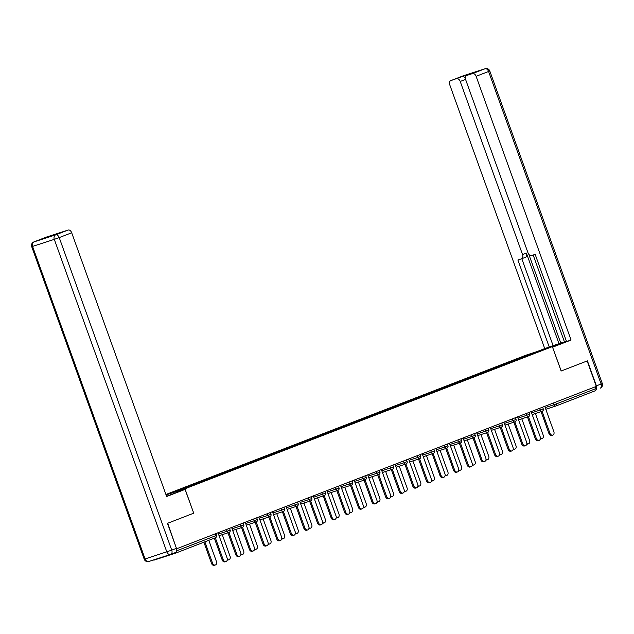 <?xml version="1.0" encoding="UTF-8"?>
<svg xmlns="http://www.w3.org/2000/svg" width="634" height="634" viewBox="0 0 634 634"><rect width="100%" height="100%" fill="white"/><g stroke="black" fill="none" stroke-linecap="round" stroke-linejoin="round"><path stroke-width="0.95" d="M176.593 548.782L167.725 523.24L193.727 513.175L184.946 488.782L552.357 346.624L526.022 355.175L165.926 494.496M184.946 488.782L166.068 494.908M182.006 489.511L181.284 488.957L167.107 494.449L180.46 490.106L202.904 481.555M181.284 488.957L187.585 486.397L187.886 487.237M190.295 486.302L189.574 485.747L187.585 486.397M189.574 485.747L201.192 481.135L201.541 482.078M203.91 481.04L203.189 480.485L201.192 481.135M203.189 480.485L214.807 475.865L215.148 476.816M217.525 475.769L216.804 475.215L214.807 475.865M216.804 475.215L228.422 470.594L228.763 471.545M231.141 470.499L230.419 469.945L228.422 470.594M230.419 469.945L242.037 465.332L242.378 466.275M244.756 465.237L244.035 464.682L242.037 465.332M244.035 464.682L255.653 460.062L255.993 461.013M258.371 459.967L257.65 459.412L255.653 460.062M257.65 459.412L269.268 454.792L269.608 455.743M271.986 454.697L271.265 454.142L269.268 454.792M271.265 454.142L282.883 449.53L283.224 450.473M285.601 449.435L284.88 448.88L282.883 449.53M284.88 448.88L296.498 444.26L296.839 445.211M299.208 444.165L298.495 443.61L296.498 444.26M298.495 443.61L310.113 438.99L310.454 439.941M312.824 438.894L312.11 438.34L310.113 438.99M312.11 438.34L323.728 433.727L324.069 434.67M326.439 433.632L325.717 433.077L323.728 433.727M325.717 433.077L337.336 428.457L337.684 429.408M340.054 428.362L339.333 427.807L337.336 428.457M339.333 427.807L350.951 423.187L351.291 424.138M353.669 423.092L352.948 422.537L350.951 423.187M352.948 422.537L364.566 417.925L364.907 418.868M367.284 417.83L366.563 417.275L364.566 417.925M366.563 417.275L378.181 412.655L378.522 413.606M380.899 412.56L380.178 412.005L378.181 412.655M380.178 412.005L391.796 407.385L392.137 408.336M394.514 407.29L393.793 406.735L391.796 407.385M393.793 406.735L405.411 402.122L405.752 403.065M408.13 402.027L407.408 401.473L405.411 402.122M407.408 401.473L419.026 396.852L419.367 397.803M421.745 396.757L421.024 396.202L419.026 396.852M421.024 396.202L432.642 391.582L432.982 392.533M435.352 391.487L434.639 390.932L432.642 391.582M434.639 390.932L446.257 386.32L446.598 387.263M448.967 386.225L448.254 385.67L446.257 386.32M448.254 385.67L459.872 381.05L460.213 382.001M462.582 380.955L461.861 380.4L459.872 381.05M461.861 380.4L473.479 375.78L473.828 376.731M476.197 375.685L475.476 375.13L473.479 375.78M475.476 375.13L487.094 370.518L487.435 371.461M489.813 370.422L489.091 369.868L487.094 370.518M489.091 369.868L500.709 365.247L501.05 366.198M503.428 365.152L502.707 364.598L500.709 365.247M502.707 364.598L514.325 359.977L514.665 360.928M517.043 359.882L516.322 359.327L514.325 359.977M516.322 359.327L530.5 353.843L543.861 349.508L529.644 355.135M202.935 481.412L529.683 354.992M195.676 484.289L194.9 483.694M209.291 479.019L208.515 478.424M222.906 473.749L222.13 473.154M236.522 468.486L235.745 467.892M250.137 463.216L249.36 462.622M263.752 457.946L262.975 457.352M277.359 452.684L276.59 452.09M290.974 447.414L290.198 446.819M304.589 442.144L303.813 441.549M318.205 436.881L317.428 436.287M331.82 431.611L331.043 431.017M345.435 426.341L344.658 425.747M359.05 421.079L358.273 420.485M372.665 415.809L371.889 415.215M386.28 410.539L385.504 409.944M399.896 405.277L399.119 404.682M413.503 400.006L412.734 399.412M427.118 394.736L426.341 394.142M440.733 389.474L439.956 388.88M454.348 384.204L453.572 383.61M467.963 378.934L467.187 378.339M481.578 373.672L480.802 373.077M495.194 368.402L494.417 367.807M508.809 363.131L508.032 362.537M555.646 402.138L556.295 403.937L595.825 388.642L595.183 386.843M595.825 388.642A1.854 1.213 68.8 0 1 595.342 390.742A1.854 1.213 68.8 0 1 595.302 390.758L555.852 406.022M530.69 354.604L530.5 353.843M595.976 389.696A3.709 2.417 -111.2 0 0 596.404 385.844L587.409 360.857L561.138 371.017L587.147 360.96L596.309 386.407L176.886 548.687M153.396 559.996A1.854 1.213 -111.2 0 0 154.149 560.091L175.88 553.038A1.854 1.213 -111.2 0 0 175.919 553.022A1.854 1.213 -111.2 0 0 176.529 551.421M561.145 371.025L552.357 346.624M193.727 513.175L185.065 489.393L166.655 496.517L71.697 232.773L59.216 237.599L171.743 550.146L176.45 548.323L167.463 523.343L193.639 513.215M552.761 435.098L551.762 435.423A2.782 2.1 -108 0 1 548.941 433.537L549.94 433.212A2.782 2.1 72 0 0 552.761 435.098A2.782 2.1 72 0 0 553.862 431.691L544.741 406.354M548.941 433.537L541.071 411.672M549.94 433.212L542.07 411.347M540.461 438.276A2.782 2.1 72 0 0 542.086 438.562L541.087 438.886A2.782 2.1 -108 0 1 540.366 438.95M542.086 438.562A2.782 2.1 72 0 0 543.195 435.154L535.397 413.511M541.174 350.253L564.957 341.94L552.476 346.957M561.233 370.993L552.563 347.202M552.65 347.17L571.068 340.046L566.534 341.52L535.167 254.377L531.554 255.55A3.709 2.417 -111.2 0 1 527.995 252.808L465.673 79.694A3.709 2.417 -111.2 0 1 466.64 75.486L472.227 73.33A3.709 2.417 68.8 0 1 472.306 73.298L462.249 76.563A3.709 2.417 68.8 0 1 465.372 78.37M533.17 255.026L564.466 341.948L566.463 341.306M528.811 254.297L560.757 343.042L564.434 341.853M560.757 343.042L544.733 348.597L449.775 84.853A3.709 2.417 -111.2 0 1 450.742 80.645A3.709 2.417 -111.2 0 1 450.829 80.613L462.249 76.563M536.641 351.727L544.733 348.597M571.068 340.046L476.11 76.302A3.709 2.417 -111.2 0 0 472.552 73.568L466.719 75.462A3.709 2.417 -111.2 0 0 466.64 75.486M465.57 79.393L460.221 81.461L522.551 254.583A3.709 2.417 -111.2 0 1 521.584 258.783A3.709 2.417 -111.2 0 1 521.497 258.815L517.891 259.988L549.266 347.123M460.221 81.461A3.709 2.417 -111.2 0 0 456.662 78.719M522.551 254.583L526.386 253.093L559.014 343.723M526.386 253.093A3.709 2.417 68.8 0 1 525.42 257.301A3.709 2.417 68.8 0 1 525.34 257.325L521.663 258.751M521.806 258.696L553.102 345.641M166.56 496.264L185.065 489.393M46.25 237.148A3.709 2.417 68.8 0 1 46.33 237.116A3.709 2.417 68.8 0 1 46.409 237.084L52.25 235.19A3.709 2.417 68.8 0 1 53.311 235.198M62.14 231.996A3.709 2.417 68.8 0 1 62.219 231.957A3.709 2.417 68.8 0 1 62.306 231.933L68.139 230.039A3.709 2.417 68.8 0 1 71.697 232.773M52.25 235.19L62.306 231.933M176.45 548.323A3.709 2.417 68.8 0 1 175.491 552.523A3.709 2.417 68.8 0 1 175.404 552.555L170.855 554.314M539.146 440.361L538.147 440.685A2.782 2.1 -108 0 1 535.326 438.807L536.324 438.482A2.782 2.1 72 0 0 539.146 440.361A2.782 2.1 72 0 0 540.247 436.961L531.134 411.624M535.326 438.807L527.456 416.942M536.324 438.482L528.455 416.617M525.531 445.631L524.532 445.956A2.782 2.1 -108 0 1 521.711 444.069L522.709 443.745A2.782 2.1 72 0 0 525.531 445.631A2.782 2.1 72 0 0 526.64 442.231L517.518 416.895M521.711 444.069L513.841 422.212M522.709 443.745L514.84 421.887M511.915 450.901L510.917 451.226A2.782 2.1 -108 0 1 508.096 449.34L509.094 449.015A2.782 2.1 72 0 0 511.915 450.901A2.782 2.1 72 0 0 513.025 447.493L503.903 422.157M508.096 449.34L500.226 427.474M509.094 449.015L501.225 427.15M498.3 456.163L497.302 456.488A2.782 2.1 -108 0 1 494.48 454.61L495.479 454.285A2.782 2.1 72 0 0 498.3 456.163A2.782 2.1 72 0 0 499.41 452.763L490.288 427.427M494.48 454.61L486.611 432.745M495.479 454.285L487.609 432.42A1.854 1.403 -108 0 1 485.763 431.152L485.137 429.424M484.685 461.433L483.687 461.758A2.782 2.1 -108 0 1 480.865 459.872L481.864 459.547A2.782 2.1 72 0 0 484.685 461.433A2.782 2.1 72 0 0 485.795 458.033L476.673 432.697M480.865 459.872L472.996 438.015M481.864 459.547L473.994 437.69M526.846 443.538A2.782 2.1 72 0 0 528.471 443.824L527.472 444.149A2.782 2.1 -108 0 1 526.751 444.212M528.471 443.824A2.782 2.1 72 0 0 529.58 440.424L521.79 418.781M513.231 448.809A2.782 2.1 72 0 0 514.856 449.094L513.857 449.419A2.782 2.1 -108 0 1 513.136 449.482M514.856 449.094A2.782 2.1 72 0 0 515.965 445.694L508.175 424.051M499.616 454.079A2.782 2.1 72 0 0 501.248 454.364L500.25 454.689A2.782 2.1 -108 0 1 499.521 454.752M501.248 454.364A2.782 2.1 72 0 0 502.35 450.956L494.56 429.313M486.009 459.341A2.782 2.1 72 0 0 487.633 459.626L486.635 459.951A2.782 2.1 -108 0 1 485.906 460.015M487.633 459.626A2.782 2.1 72 0 0 488.735 456.226L480.944 434.583M472.393 464.611A2.782 2.1 72 0 0 474.018 464.896L473.019 465.221A2.782 2.1 -108 0 1 472.29 465.285M474.018 464.896A2.782 2.1 72 0 0 475.12 461.497L467.329 439.853M471.07 466.703L470.071 467.028A2.782 2.1 -108 0 1 467.25 465.142L468.249 464.817A2.782 2.1 72 0 0 471.07 466.703A2.782 2.1 72 0 0 472.179 463.296L463.058 437.959M467.25 465.142L459.381 443.277M468.249 464.817L460.379 442.952M458.778 469.881A2.782 2.1 72 0 0 460.403 470.166L459.404 470.491A2.782 2.1 -108 0 1 458.675 470.555M460.403 470.166A2.782 2.1 72 0 0 461.504 466.759L453.714 445.116M457.463 471.965L456.464 472.29A2.782 2.1 -108 0 1 453.643 470.412L454.633 470.087A2.782 2.1 72 0 0 457.463 471.965A2.782 2.1 72 0 0 458.564 468.566L449.443 443.229M453.643 470.412L445.765 448.547M454.633 470.087L446.764 448.222M445.163 475.143A2.782 2.1 72 0 0 446.788 475.429L445.789 475.754A2.782 2.1 -108 0 1 445.068 475.817M446.788 475.429A2.782 2.1 72 0 0 447.889 472.029L440.099 450.386M443.848 477.236L442.849 477.56A2.782 2.1 -108 0 1 440.028 475.674L441.026 475.349A2.782 2.1 72 0 0 443.848 477.236A2.782 2.1 72 0 0 444.949 473.836L435.827 448.5M440.028 475.674L432.15 453.817M441.026 475.349L433.149 453.492M431.548 480.413A2.782 2.1 72 0 0 433.173 480.699L432.174 481.024A2.782 2.1 -108 0 1 431.453 481.087M433.173 480.699A2.782 2.1 72 0 0 434.282 477.299L426.484 455.656M430.232 482.506L429.234 482.831A2.782 2.1 -108 0 1 426.413 480.944L427.411 480.62A2.782 2.1 72 0 0 430.232 482.506A2.782 2.1 72 0 0 431.334 479.098L422.212 453.762M426.413 480.944L418.543 459.079M427.411 480.62L419.542 458.754M417.933 485.684A2.782 2.1 72 0 0 419.557 485.969L418.559 486.294A2.782 2.1 -108 0 1 417.838 486.357M419.557 485.969A2.782 2.1 72 0 0 420.667 482.561L412.869 460.918M416.617 487.768L415.619 488.093A2.782 2.1 -108 0 1 412.797 486.215L413.796 485.89A2.782 2.1 72 0 0 416.617 487.768A2.782 2.1 72 0 0 417.719 484.368L408.597 459.032M412.797 486.215L404.928 464.35M413.796 485.89L405.926 464.025M404.318 490.946A2.782 2.1 72 0 0 405.942 491.231L404.944 491.556A2.782 2.1 -108 0 1 404.223 491.619M405.942 491.231A2.782 2.1 72 0 0 407.052 487.831L399.262 466.188M403.002 493.038L402.004 493.363A2.782 2.1 -108 0 1 399.182 491.477L400.181 491.152A2.782 2.1 72 0 0 403.002 493.038A2.782 2.1 72 0 0 404.104 489.638L394.99 464.302M399.182 491.477L391.313 469.62M400.181 491.152L392.311 469.295A1.854 1.403 -108 0 1 390.457 468.027L389.839 466.291M390.702 496.216A2.782 2.1 72 0 0 392.327 496.501L391.329 496.826A2.782 2.1 -108 0 1 390.607 496.89M392.327 496.501A2.782 2.1 72 0 0 393.437 493.101L385.646 471.458M389.387 498.308L388.388 498.633A2.782 2.1 -108 0 1 385.567 496.747L386.566 496.422A2.782 2.1 72 0 0 389.387 498.308A2.782 2.1 72 0 0 390.496 494.9L381.375 469.564M385.567 496.747L377.698 474.882M386.566 496.422L378.696 474.557M377.087 501.486A2.782 2.1 72 0 0 378.712 501.771L377.713 502.096A2.782 2.1 -108 0 1 376.992 502.16M378.712 501.771A2.782 2.1 72 0 0 379.821 498.364L372.031 476.72M375.772 503.57L374.773 503.895A2.782 2.1 -108 0 1 371.952 502.017L372.951 501.692A2.782 2.1 72 0 0 375.772 503.57A2.782 2.1 72 0 0 376.881 500.171L367.76 474.834M371.952 502.017L364.082 480.152M372.951 501.692L365.081 479.827M363.472 506.748A2.782 2.1 72 0 0 365.105 507.034L364.106 507.359A2.782 2.1 -108 0 1 363.377 507.422M365.105 507.034A2.782 2.1 72 0 0 366.206 503.634L358.416 481.991M362.157 508.84L361.158 509.165A2.782 2.1 -108 0 1 358.337 507.279L359.335 506.954A2.782 2.1 72 0 0 362.157 508.84A2.782 2.1 72 0 0 363.266 505.441L354.144 480.104M358.337 507.279L350.467 485.422M359.335 506.954L351.466 485.097M349.865 512.018A2.782 2.1 72 0 0 351.49 512.304L350.491 512.629A2.782 2.1 -108 0 1 349.762 512.692M351.49 512.304A2.782 2.1 72 0 0 352.591 508.904L344.801 487.261M348.541 514.111L347.543 514.436A2.782 2.1 -108 0 1 344.722 512.549L345.72 512.224A2.782 2.1 72 0 0 348.541 514.111A2.782 2.1 72 0 0 349.651 510.703L340.529 485.367M344.722 512.549L336.852 490.684M345.72 512.224L337.851 490.359M336.25 517.289A2.782 2.1 72 0 0 337.874 517.574L336.876 517.899A2.782 2.1 -108 0 1 336.147 517.962M337.874 517.574A2.782 2.1 72 0 0 338.976 514.166L331.186 492.523M334.926 519.373L333.936 519.698A2.782 2.1 -108 0 1 331.106 517.819L332.105 517.495A2.782 2.1 72 0 0 334.926 519.373A2.782 2.1 72 0 0 336.036 515.973L326.914 490.637M331.106 517.819L323.237 495.954M332.105 517.495L324.236 495.629A1.854 1.403 -108 0 1 322.389 494.361L321.763 492.634M322.635 522.551A2.782 2.1 72 0 0 324.259 522.836L323.261 523.161A2.782 2.1 -108 0 1 322.532 523.224M324.259 522.836A2.782 2.1 72 0 0 325.361 519.436L317.571 497.793M321.319 524.643L320.321 524.968A2.782 2.1 -108 0 1 317.499 523.082L318.49 522.757A2.782 2.1 72 0 0 321.319 524.643A2.782 2.1 72 0 0 322.421 521.243L313.299 495.907M317.499 523.082L309.622 501.225M318.49 522.757L310.62 500.9M309.02 527.821A2.782 2.1 72 0 0 310.644 528.106L309.646 528.431A2.782 2.1 -108 0 1 308.924 528.494M310.644 528.106A2.782 2.1 72 0 0 311.746 524.706L303.955 503.063M307.704 529.913L306.705 530.238A2.782 2.1 -108 0 1 303.884 528.352L304.883 528.027A2.782 2.1 72 0 0 307.704 529.913A2.782 2.1 72 0 0 308.806 526.505L299.684 501.169M303.884 528.352L296.007 506.487M304.883 528.027L297.005 506.162M295.404 533.091A2.782 2.1 72 0 0 297.029 533.376L296.03 533.701A2.782 2.1 -108 0 1 295.309 533.765M297.029 533.376A2.782 2.1 72 0 0 298.138 529.969L290.34 508.325M294.089 535.175L293.09 535.5A2.782 2.1 -108 0 1 290.269 533.622L291.268 533.297A2.782 2.1 72 0 0 294.089 535.175A2.782 2.1 72 0 0 295.19 531.775L286.069 506.439M290.269 533.622L282.399 511.757M291.268 533.297L283.398 511.432M281.789 538.353A2.782 2.1 72 0 0 283.414 538.638L282.415 538.963A2.782 2.1 -108 0 1 281.694 539.027M283.414 538.638A2.782 2.1 72 0 0 284.523 535.239L276.725 513.595M280.474 540.445L279.475 540.77A2.782 2.1 -108 0 1 276.654 538.884L277.652 538.559A2.782 2.1 72 0 0 280.474 540.445A2.782 2.1 72 0 0 281.575 537.046L272.454 511.709M276.654 538.884L268.784 517.027M277.652 538.559L269.783 516.702M268.174 543.623A2.782 2.1 72 0 0 269.799 543.909L268.8 544.234A2.782 2.1 -108 0 1 268.079 544.297M269.799 543.909A2.782 2.1 72 0 0 270.908 540.509L263.118 518.866M266.859 545.716L265.86 546.04A2.782 2.1 -108 0 1 263.039 544.154L264.037 543.829A2.782 2.1 72 0 0 266.859 545.716A2.782 2.1 72 0 0 267.96 542.308L258.846 516.972M263.039 544.154L255.169 522.289M264.037 543.829L256.168 521.964M254.559 548.893A2.782 2.1 72 0 0 256.184 549.179L255.185 549.504A2.782 2.1 -108 0 1 254.464 549.567M256.184 549.179A2.782 2.1 72 0 0 257.293 545.771L249.503 524.128M253.243 550.978L252.245 551.303A2.782 2.1 -108 0 1 249.424 549.424L250.422 549.099A2.782 2.1 72 0 0 253.243 550.978A2.782 2.1 72 0 0 254.353 547.578L245.231 522.242M249.424 549.424L241.554 527.559M250.422 549.099L242.553 527.234M240.944 554.156A2.782 2.1 72 0 0 242.568 554.441L241.57 554.766A2.782 2.1 -108 0 1 240.849 554.829M242.568 554.441A2.782 2.1 72 0 0 243.678 551.041L235.888 529.398M239.628 556.248L238.63 556.573A2.782 2.1 -108 0 1 235.808 554.687L236.807 554.362A2.782 2.1 72 0 0 239.628 556.248A2.782 2.1 72 0 0 240.738 552.848L231.616 527.512M235.808 554.687L227.939 532.829M236.807 554.362L228.937 532.505M227.337 559.426A2.782 2.1 72 0 0 228.961 559.711L227.963 560.036A2.782 2.1 -108 0 1 227.234 560.099M228.961 559.711A2.782 2.1 72 0 0 230.063 556.311L222.272 534.668M226.013 561.518L225.015 561.843A2.782 2.1 -108 0 1 222.193 559.957L223.192 559.632A2.782 2.1 72 0 0 226.013 561.518A2.782 2.1 72 0 0 227.123 558.11L218.001 532.774M222.193 559.957L214.347 538.155M223.192 559.632L215.322 537.775M215.346 564.981L214.347 565.306A2.782 2.1 -108 0 1 211.526 563.42L212.525 563.095A2.782 2.1 72 0 0 215.346 564.981A2.782 2.1 72 0 0 216.448 561.573L208.792 540.303M204.861 541.824L212.525 563.095M203.886 542.197L211.526 563.42M555.653 406.093L545.803 409.287L555.717 406.069A1.854 1.403 -108 0 1 553.831 404.817L553.205 403.081M545.2 407.622L556.295 403.937A1.854 1.213 68.8 0 1 555.812 406.037A1.854 1.213 68.8 0 1 555.772 406.053A1.854 1.403 -108 0 1 555.717 406.069A1.854 1.854 0 0 0 555.812 406.037L595.342 390.742M176.712 550.795L215.932 535.627A1.854 1.213 -111.2 0 1 215.449 537.727A1.854 1.213 -111.2 0 1 215.409 537.743L175.959 553.006M175.919 553.022L215.449 537.727A1.854 1.854 0 0 0 216.527 535.365L215.932 535.627L215.291 533.828M531.585 412.885L543.267 408.946L542.633 407.179M542.157 411.323A1.854 1.403 -108 0 1 542.102 411.339A1.854 1.403 -108 0 1 540.216 410.087L539.597 408.351M517.97 418.155L526.6 415.349L525.982 413.622M504.355 423.425L512.985 420.619L512.367 418.884M490.74 428.687L499.378 425.889L498.752 424.154M477.125 433.957L488.814 430.018L488.172 428.243M463.509 439.227L472.148 436.422L471.522 434.686M449.894 444.489L458.533 441.692L457.906 439.956M436.279 449.76L444.917 446.954L444.291 445.226M422.672 455.03L431.302 452.224L430.676 450.489M409.057 460.292L417.687 457.494L417.061 455.759M395.442 465.562L404.072 462.757L403.454 461.029M381.827 470.832L393.516 466.893L392.874 465.118M368.211 476.094L376.85 473.297L376.224 471.561M354.596 481.364L363.234 478.559L362.608 476.831M340.981 486.635L349.619 483.829L348.993 482.094M327.366 491.897L336.004 489.099L335.378 487.364M313.751 497.167L325.44 493.228L324.798 491.453M300.144 502.437L308.774 499.632L308.148 497.896M286.528 507.699L295.159 504.902L294.533 503.166M272.913 512.969L281.544 510.164L280.917 508.436M259.298 518.24L267.928 515.434L267.31 513.699M245.683 523.502L254.313 520.704L253.695 518.969M232.068 528.772L240.706 525.966L240.08 524.239M218.453 534.042L227.091 531.237L226.465 529.501M528.542 416.586A1.854 1.403 -108 0 1 528.487 416.609A1.854 1.403 -108 0 1 526.6 415.349L529.659 414.216L529.018 412.441M514.927 421.856A1.854 1.403 -108 0 1 514.871 421.872A1.854 1.403 -108 0 1 512.985 420.619L516.044 419.486L515.402 417.711M501.312 427.126A1.854 1.403 -108 0 1 501.256 427.142A1.854 1.403 -108 0 1 499.378 425.889L502.429 424.748L501.787 422.981M487.697 432.388A1.854 1.403 -108 0 1 487.641 432.412A1.854 1.854 0 0 0 488.814 430.018M474.081 437.658A1.854 1.403 -108 0 1 474.026 437.674A1.854 1.403 -108 0 1 472.148 436.422L475.199 435.289L474.557 433.513M460.466 442.928A1.854 1.403 -108 0 1 460.411 442.944A1.854 1.403 -108 0 1 458.533 441.692L461.584 440.551L460.942 438.783M446.851 448.19A1.854 1.403 -108 0 1 446.796 448.214A1.854 1.403 -108 0 1 444.917 446.954L447.969 445.821L447.335 444.046M433.236 453.461A1.854 1.403 -108 0 1 433.18 453.476A1.854 1.403 -108 0 1 431.302 452.224L434.353 451.091L433.719 449.316M419.629 458.731A1.854 1.403 -108 0 1 419.573 458.747A1.854 1.403 -108 0 1 417.687 457.494L420.738 456.353L420.104 454.586M406.014 463.993A1.854 1.403 -108 0 1 405.958 464.017A1.854 1.403 -108 0 1 404.072 462.757L407.123 461.623L406.489 459.848M392.398 469.263A1.854 1.403 -108 0 1 392.343 469.279A1.854 1.854 0 0 0 393.516 466.893M378.783 474.533A1.854 1.403 -108 0 1 378.728 474.549A1.854 1.403 -108 0 1 376.85 473.297L379.901 472.156L379.259 470.388M365.168 479.795A1.854 1.403 -108 0 1 365.113 479.819A1.854 1.403 -108 0 1 363.234 478.559L366.286 477.426L365.644 475.651M351.553 485.065A1.854 1.403 -108 0 1 351.498 485.081A1.854 1.403 -108 0 1 349.619 483.829L352.67 482.696L352.029 480.921M337.938 490.336A1.854 1.403 -108 0 1 337.882 490.351A1.854 1.403 -108 0 1 336.004 489.099L339.055 487.958L338.413 486.191M324.323 495.598A1.854 1.403 -108 0 1 324.267 495.622A1.854 1.854 0 0 0 325.44 493.228M310.708 500.868A1.854 1.403 -108 0 1 310.652 500.884A1.854 1.403 -108 0 1 308.774 499.632L311.825 498.498L311.191 496.723M297.092 506.138A1.854 1.403 -108 0 1 297.037 506.154A1.854 1.403 -108 0 1 295.159 504.902L298.21 503.761L297.576 501.993M283.485 511.4A1.854 1.403 -108 0 1 283.43 511.424A1.854 1.403 -108 0 1 281.544 510.164L284.595 509.031L283.961 507.255M269.87 516.67A1.854 1.403 -108 0 1 269.815 516.686A1.854 1.403 -108 0 1 267.928 515.434L270.98 514.301L270.346 512.526M256.255 521.941A1.854 1.403 -108 0 1 256.199 521.956A1.854 1.403 -108 0 1 254.313 520.704L257.372 519.563L256.73 517.796M242.64 527.203A1.854 1.403 -108 0 1 242.584 527.226A1.854 1.403 -108 0 1 240.706 525.966L243.757 524.833L243.115 523.058M229.025 532.473A1.854 1.403 -108 0 1 228.969 532.489A1.854 1.403 -108 0 1 227.091 531.237L230.142 530.103L229.5 528.328M472.306 73.298L466.719 75.462M472.552 73.568L485.034 68.734L463.311 75.787L450.829 80.613M596.404 385.844L601.119 384.022L488.592 71.476L476.11 76.302M485.034 68.734A3.709 2.417 68.8 0 1 488.592 71.476L489.781 70.968A3.709 3.709 0 0 0 485.145 68.694A3.709 2.805 72 0 0 485.034 68.734M601.119 384.022A3.709 2.417 68.8 0 1 600.152 388.222A3.709 3.709 0 0 0 602.3 383.507L601.119 384.022M170.467 554.449L148.966 561.431A3.709 2.805 72 0 1 148.855 561.47L170.586 554.417A3.709 2.805 -108 0 1 166.821 551.905L54.294 239.359L32.572 246.412L145.091 558.958L171.743 550.146A3.709 2.417 -111.2 0 1 170.776 554.354A3.709 2.417 -111.2 0 1 170.689 554.378A3.709 2.805 -108 0 1 170.586 554.417A3.709 3.709 0 0 0 170.776 554.354L175.491 552.523M46.409 237.084L33.935 241.919L55.657 234.865L68.139 230.039M31.7 246.658L32.572 246.412A3.709 2.805 -108 0 1 33.935 241.919A3.709 2.417 -111.2 0 0 33.848 241.942A3.709 3.709 0 0 0 31.7 246.658L144.219 559.204A3.709 3.709 0 0 0 148.855 561.47A3.709 2.805 72 0 1 145.091 558.958L144.219 559.204M55.657 234.865A3.709 2.805 72 0 0 54.294 239.359L59.216 237.599A3.709 2.417 -111.2 0 0 55.657 234.865M532.188 414.557L542.102 411.339A1.854 1.854 0 0 0 543.267 408.946M518.572 419.827L528.487 416.609A1.854 1.854 0 0 0 529.659 414.216M504.957 425.089L514.871 421.872A1.854 1.854 0 0 0 516.044 419.486M491.342 430.359L501.256 427.142A1.854 1.854 0 0 0 502.429 424.748M487.641 432.412L477.727 435.629M464.112 440.892L474.026 437.674A1.854 1.854 0 0 0 475.199 435.289M450.497 446.162L460.411 442.944A1.854 1.854 0 0 0 461.584 440.551M436.881 451.432L446.796 448.214A1.854 1.854 0 0 0 447.969 445.821M423.274 456.694L433.18 453.476A1.854 1.854 0 0 0 434.353 451.091M409.659 461.964L419.573 458.747A1.854 1.854 0 0 0 420.738 456.353M396.044 467.234L405.958 464.017A1.854 1.854 0 0 0 407.123 461.623M392.343 469.279L382.429 472.496M368.814 477.767L378.728 474.549A1.854 1.854 0 0 0 379.901 472.156M355.198 483.037L365.113 479.819A1.854 1.854 0 0 0 366.286 477.426M341.583 488.299L351.498 485.081A1.854 1.854 0 0 0 352.67 482.696M327.968 493.569L337.882 490.351A1.854 1.854 0 0 0 339.055 487.958M324.267 495.622L314.353 498.839M300.738 504.101L310.652 500.884A1.854 1.854 0 0 0 311.825 498.498M287.131 509.371L297.037 506.154A1.854 1.854 0 0 0 298.21 503.761M273.516 514.642L283.43 511.424A1.854 1.854 0 0 0 284.595 509.031M259.9 519.904L269.815 516.686A1.854 1.854 0 0 0 270.98 514.301M246.285 525.174L256.199 521.956A1.854 1.854 0 0 0 257.372 519.563M232.67 530.444L242.584 527.226A1.854 1.854 0 0 0 243.757 524.833M219.055 535.706L228.969 532.489A1.854 1.854 0 0 0 230.142 530.103M216.527 535.365L215.885 533.598M485.145 68.694L463.414 75.747A3.709 3.709 0 0 0 463.224 75.818L450.742 80.645M489.781 70.968L602.3 383.507M521.584 258.783L525.42 257.301M46.33 237.116L33.848 241.942M62.219 231.957L56.68 234.104"/></g></svg>
